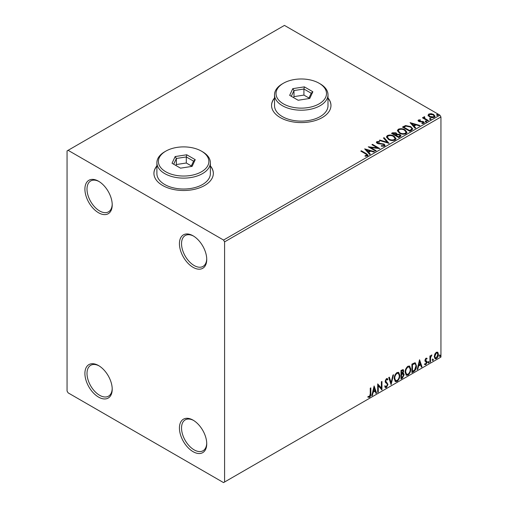 <?xml version="1.0" encoding="UTF-8"?>
<svg xmlns="http://www.w3.org/2000/svg" width="508" height="508" viewBox="0 0 508 508"><rect width="100%" height="100%" fill="white"/><g stroke="black" fill="none" stroke-linecap="round" stroke-linejoin="round"><path stroke-width="0.76" d="M193.084 235.807L193.084 235.807A19.31 11.151 -120 0 0 179.432 243.688A19.31 11.151 -120 0 0 193.084 267.341A19.31 11.151 -120 0 0 206.737 259.455A19.31 11.151 -120 0 0 193.084 235.807M206.731 258.832A17.824 10.293 60 0 1 203.048 266.402A17.824 10.293 60 0 1 194.132 265.519A17.824 10.293 60 0 1 182.493 249.815A17.824 10.293 60 0 1 185.223 235.534A17.824 10.293 60 0 1 193.618 236.131M98.565 181.235L98.565 181.235A19.31 11.151 -120 0 0 84.906 189.116A19.31 11.151 -120 0 0 98.565 212.769A19.31 11.151 -120 0 0 112.217 204.883A19.31 11.151 -120 0 0 98.565 181.235M112.204 204.26A17.824 10.293 60 0 1 108.522 211.83A17.824 10.293 60 0 1 99.612 210.947A17.824 10.293 60 0 1 87.967 195.243A17.824 10.293 60 0 1 90.703 180.956A17.824 10.293 60 0 1 99.098 181.559M98.565 365.57L98.565 365.57A19.31 11.151 -120 0 0 84.906 373.456A19.31 11.151 -120 0 0 98.565 397.104A19.31 11.151 -120 0 0 112.217 389.217A19.31 11.151 -120 0 0 98.565 365.57M112.204 388.595A17.824 10.293 60 0 1 108.522 396.164A17.824 10.293 60 0 1 99.612 395.281A17.824 10.293 60 0 1 87.967 379.578A17.824 10.293 60 0 1 90.703 365.296A17.824 10.293 60 0 1 99.098 365.893M193.084 420.141L193.084 420.141A19.31 11.151 -120 0 0 179.432 428.028A19.31 11.151 -120 0 0 193.084 451.675A19.31 11.151 -120 0 0 206.737 443.795A19.31 11.151 -120 0 0 193.084 420.141M206.731 443.166A17.824 10.293 60 0 1 203.048 450.742A17.824 10.293 60 0 1 194.132 449.859A17.824 10.293 60 0 1 182.493 434.15A17.824 10.293 60 0 1 185.223 419.868A17.824 10.293 60 0 1 193.618 420.465M156.896 165.875A29.705 17.151 0 0 0 153.924 173.355A29.705 17.151 0 0 0 162.63 185.477A29.705 17.151 0 0 0 195.002 189.198A29.705 17.151 0 0 0 213.341 173.355A29.705 17.151 0 0 0 210.369 165.875M156.896 166.116A29.705 17.151 0 0 0 153.93 173.476M274.53 97.961A29.705 17.151 0 0 0 271.558 105.442A29.705 17.151 0 0 0 280.257 117.564A29.705 17.151 0 0 0 312.63 121.285A29.705 17.151 0 0 0 330.968 105.442A29.705 17.151 0 0 0 327.997 97.961M274.53 98.209A29.705 17.151 0 0 0 271.558 105.562M67.056 150.914L67.056 391.039L68.104 392.855L223.545 482.6L224.593 481.997L224.593 241.871L223.545 240.049L68.104 150.311L67.056 150.914M428.123 115.437L428.765 114.046L431.171 113.678L433.629 114.465L435.038 116.249L434.321 117.253C432.606 117.875 430.994 117.748 429.482 116.859L428.06 115.062M424.466 117.284L424.821 118.415L428.384 120.574L427.819 120.904L422.446 117.799L423.012 117.475L423.799 117.932L423.901 116.853L424.517 116.707L424.815 117.196L424.275 118.091M422.866 118.04L423.799 118.415L423.901 116.853L423.901 117.335L424.517 117.196L424.517 116.707M418.433 120.009L420.287 119.818L420.414 120.275L419.125 120.371L419.303 121.101L423.532 121.691L424.313 122.688L423.894 123.279L422.002 123.527L421.824 123.057L423.412 122.587L423.412 123.076L423.17 123.419L422.993 122.034L418.763 121.444L418.046 120.555L418.433 120.009L418.433 120.491L419.398 120.275M419.125 120.371L419.303 121.59L419.925 121.793L419.925 121.304M411.524 130.308L409.816 131.293L402.463 127.051L405.594 125.552L410.756 126.613L412.725 128.892L411.524 130.308M398.882 137.611L391.528 133.363L392.57 132.766L396.088 132.836L396.958 134.137L399.999 134.55L401.028 135.858L398.882 137.611M396.983 133.947L396.958 134.62L399.999 135.039L399.999 134.55M388.988 143.32L379.279 140.437L379.895 140.081L387.255 142.272L383.47 138.017L384.086 137.662L388.988 143.32M376.168 150.724L375.603 151.047L368.249 146.806L377.406 147.847L371.926 144.685L372.491 144.355L379.844 148.603L370.694 147.568L376.168 150.724M365.697 153.924L360.801 151.105L361.366 150.774L366.332 153.645L368.065 155.232L367.563 155.905L365.328 156.216L365.049 155.727L367.049 155.099L366.808 155.962L366.808 155.473C367.138 154.864 366.763 154.349 365.697 153.924M223.545 240.049L439.896 115.145L284.455 25.4L68.104 150.311M364.668 148.869L374.472 151.702L373.856 152.057L370.745 151.13L368.681 152.324L370.281 154.121L369.665 154.476L364.668 148.869M377.565 142.075L377.755 143.04L384.073 144.075L385.045 145.358L384.512 146.12L381.254 146.152L381.337 145.669L383.718 145.713L384.092 145.161L383.496 144.399L377.222 143.389L376.358 142.323L376.822 141.637L379.482 141.535L379.495 142.056L377.565 142.075L377.292 142.945M388.455 139.421L386.436 136.925L387.35 135.56C389.744 134.696 391.986 134.893 394.075 136.138L396.056 138.64L395.122 139.998C392.741 140.837 390.519 140.646 388.455 139.421M399.383 133.109L397.37 130.613L398.278 129.248C400.679 128.384 402.92 128.581 405.003 129.826L406.991 132.328L406.057 133.687C403.676 134.525 401.453 134.334 399.383 133.109M410.096 122.644L419.9 125.476L419.284 125.825L416.173 124.904L414.109 126.098L415.709 127.895L415.093 128.251L410.096 122.644M425.507 121.634L425.367 121.012L426.453 121.094L426.593 121.717L425.507 121.634L425.367 121.012L425.367 121.495L426.453 121.577L426.453 121.094L426.593 121.717M429.844 119.132L429.705 118.51L430.784 118.586L430.93 119.215L429.844 119.132L429.705 118.51L429.705 118.993L430.784 119.075L430.784 118.586L430.93 119.215M436.912 115.049L436.772 114.427L437.858 114.51L437.998 115.132L436.912 115.049L436.772 114.427L436.772 114.91L437.858 114.992L437.858 114.51L437.998 115.132M434.804 354.133L436.328 352.222L437.852 352.368L438.404 354.254C438.417 356.006 437.725 357.467 436.328 358.648L435.096 358.762L434.251 356.648L434.804 354.133M437.553 352.12L438.404 354.254M429.92 362.236L429.92 356.032L430.486 355.708L430.486 356.622L431.895 354.997L430.574 357.645L430.486 361.912L429.92 362.236M426.002 358.184L427.088 358.438L426.758 359.162L426.034 358.927L425.488 360.077L426.904 361.334L427.088 362.185L425.901 364.668L424.732 364.496L425.056 363.734L425.837 363.944L426.523 362.547L425.107 361.29L424.923 360.439L426.002 358.184M426.784 358.191L427.088 358.438L426.669 358.197L426.371 358.858M426.758 359.162L425.615 358.686L425.069 359.835L425.488 360.077M425.069 359.835L426.904 361.334L426.485 361.093L426.669 361.944L427.088 362.185M425.056 363.734L425.837 363.944M426.39 362.033L425.107 361.29M413.626 371.646L411.918 372.631L411.918 364.141L414.776 362.795L415.411 362.947L416.439 365.881C416.522 368.281 415.588 370.205 413.626 371.646L413.207 371.405L411.918 372.148M402.609 372.942L404.184 374.682L402.45 378.092L400.983 378.943L400.983 370.453L403.206 369.614L403.714 370.98L403.028 373.183L403.65 373.291M391.084 384.658L388.728 377.527L389.344 377.171L391.135 382.581L392.919 375.107L393.535 374.752L391.084 384.658M378.27 392.055L377.704 392.386L377.704 383.896L381.375 388.106L381.375 381.775L381.946 381.445L381.946 389.934L378.27 385.743L378.27 392.055L377.704 391.897M370.256 393.84L370.256 388.195L370.821 387.871L370.821 393.598C371.05 395.008 370.599 396.259 369.475 397.351L368.09 397.173L368.376 396.354L369.468 396.481L370.256 393.84M224.593 481.997L440.944 357.086L440.944 116.961L224.593 241.871M374.123 385.966L376.568 393.04L375.958 393.395L375.202 391.109L373.132 392.303L372.377 395.459L371.761 395.815L374.123 385.966M386.423 387.566L385.47 387.636L384.772 386.664L385.229 385.972L386.385 386.721L387.407 384.689L387.223 383.959L385.439 382.486L385.147 381.362L386.461 378.619L387.293 378.568L387.883 379.235L387.439 380.016L386.455 379.495L385.712 381L387.972 384.372L386.423 387.566L385.274 387.477M385.382 386.499L386.385 386.721M386.036 379.254L386.963 379.457L386.036 379.254L385.293 380.752L385.712 381M394.195 378.657C394.157 376.257 395.084 374.218 396.989 372.542L398.691 372.389L399.853 375.349C399.885 377.749 398.945 379.781 397.034 381.445L395.357 381.578L394.195 378.657M405.13 372.339C405.086 369.945 406.019 367.906 407.924 366.23L409.626 366.077L410.788 369.037C410.82 371.437 409.88 373.469 407.968 375.126L406.292 375.266L405.13 372.339M419.551 359.734L422.002 366.808L421.386 367.163L420.63 364.877L418.567 366.071L417.811 369.227L417.195 369.583L419.551 359.734M428.13 362.674L428.6 361.696L429.07 362.128L428.6 363.106L427.711 362.433M428.6 361.696L429.07 362.128L428.65 361.887L428.18 362.864M432.46 360.172L432.937 359.188L433.407 359.626L432.937 360.604L432.041 359.924M432.937 359.188L433.407 359.626L432.987 359.385L432.518 360.363M439.534 356.089L440.004 355.111L440.474 355.543L440.004 356.521L439.115 355.848M440.004 355.111L440.474 355.543L440.055 355.302L439.585 356.279M439.896 115.145L440.944 116.961M330.968 105.562A29.705 17.151 0 0 0 327.997 98.209M213.335 173.476A29.705 17.151 0 0 0 210.369 166.116M370.402 388.112L370.402 393.357C370.63 394.767 370.18 396.018 369.056 397.11L369.475 397.351M369.056 397.11L367.665 396.932M374.021 386.359L376.568 393.04M376.149 392.792L375.818 392.982M373.132 392.303L372.713 392.055L374.777 390.868L375.202 391.109M372.713 392.055L371.958 395.218L372.377 395.459M374.167 387.985L373.748 387.744L372.955 391.046L373.374 391.287L374.955 390.379L374.167 387.985L373.374 391.287M377.704 383.946L381.375 388.106M381.521 381.686L381.521 389.661M381.578 389.725L381.946 389.934M377.844 391.814L377.844 385.502L378.27 385.743M384.81 385.724L385.959 386.48M387.077 378.485L387.883 379.235M387.458 378.993L387.121 379.59M385.293 380.752L386.055 381.895M385.635 381.654L386.753 382.34M386.334 382.099L387.972 384.372M387.553 384.131L386.004 387.325M389.058 377.336L391.135 382.581M392.982 375.075L390.855 383.959M398.482 372.294L399.853 375.349M399.434 375.107C399.466 377.507 398.526 379.54 396.615 381.197L397.034 381.445M396.615 381.197L395.154 381.438M398.367 373.317L396.596 373.158C395.059 374.51 394.31 376.155 394.341 378.079L395.275 380.435L397.015 380.581C398.564 379.247 399.32 377.609 399.288 375.672L398.367 373.317L397.015 373.399C395.478 374.758 394.729 376.396 394.76 378.327L395.694 380.683M396.596 373.158L397.015 373.399M394.341 378.079L394.76 378.327M402.977 369.538L403.714 370.98M403.295 370.738L402.984 372.262M403.415 373.202L404.184 374.682M403.765 374.44L402.031 377.85L402.45 378.092M402.031 377.85L400.983 378.46M402.311 373.761L403.238 374.066L402.311 373.761L401.13 374.345L401.13 377.501L402.196 377.374L403.619 375.012L402.736 374.009L401.549 374.593L401.549 377.749M402.863 370.516L401.13 370.757L401.13 373.475L401.549 373.717L403.149 371.323L402.863 370.516L401.549 370.999L401.549 373.717M401.714 370.415L402.133 370.662M401.13 370.757L401.549 370.999M401.13 374.345L401.549 374.593M409.41 365.982L410.788 369.037M410.362 368.795C410.4 371.196 409.461 373.228 407.543 374.885L407.968 375.126M407.543 374.885L406.089 375.126M409.302 367.005L407.524 366.846C405.994 368.198 405.238 369.843 405.276 371.767L406.21 374.123L407.949 374.269C409.499 372.935 410.254 371.297 410.216 369.36L409.302 367.005L407.949 367.087C406.413 368.446 405.663 370.084 405.695 372.015L406.629 374.371M407.524 366.846L407.949 367.087M405.276 371.767L405.695 372.015M415.195 362.852L416.439 365.881M416.02 365.639C416.103 368.04 415.163 369.964 413.207 371.405M414.058 363.525L415.068 363.887L414.058 363.525L412.064 364.446L412.064 371.189L412.483 371.431L414.604 369.995L415.874 366.205C415.95 364.738 415.48 363.925 414.477 363.772L412.483 364.687L412.483 371.431M412.064 364.446L412.483 364.687M419.456 360.134L422.002 366.808M421.583 366.566L421.253 366.757M418.567 366.071L418.147 365.83L420.211 364.636L420.63 364.877M418.147 365.83L417.392 368.986L417.811 369.227M419.595 361.753L419.176 361.512L418.389 364.82L418.808 365.061L420.389 364.147L419.595 361.753L418.808 365.061M426.339 358.921L425.615 358.686M425.202 360.324L425.767 360.636M426.669 361.944L425.475 364.426L425.901 364.668M425.475 364.426L424.313 364.255M425.234 361.455L425.787 361.74M428.18 361.448L428.65 361.887M430.066 355.949L430.486 356.622M431.362 355.105L431.629 355.81M430.352 356.546L430.149 357.403L430.574 357.645M430.149 357.403L430.066 361.671L430.486 361.912M432.518 358.946L432.987 359.385M437.979 354.012C437.998 355.765 437.305 357.226 435.908 358.4L436.328 358.648M435.908 358.4L434.899 358.616M437.178 352.927L435.908 352.743L434.397 356.083L435.013 357.702L436.328 357.886L437.839 354.584L437.178 352.927L436.328 352.984L434.823 356.33L435.432 357.95M435.908 352.743L436.328 352.984M434.397 356.083L434.823 356.33M439.585 354.863L440.055 355.302M361.226 151.346L361.366 150.774M361.366 151.263L368.014 155.461M365.049 156.21L366.325 156.115L366.325 155.626M366.325 156.115L366.808 155.962M365.157 149.422L373.913 152.025M369.995 154.286L368.681 152.324M366.484 149.873L368.167 152.235L369.748 151.321L369.748 150.838L366.484 149.873L368.167 151.752L369.748 150.838M368.167 152.235L368.167 151.752M369.132 147.314L377.406 148.33L377.406 147.847M372.345 144.926L372.491 144.355M372.491 144.844L378.974 148.584M375.749 150.965L370.694 148.05L370.694 147.568M381.337 146.171L381.337 145.669M381.337 146.152L383.718 146.196L383.718 145.713M383.718 146.196L384.092 145.161M376.403 142.564L376.822 141.637M376.822 142.126L379.482 142.024L379.482 141.535M377.565 142.564L377.755 143.04M377.755 143.529L379.051 143.878L379.051 143.396M379.051 143.878L380.479 143.897L380.479 143.415M380.479 143.897L384.073 144.564L384.073 144.075M384.073 144.564L385.007 145.586M379.832 140.602L379.895 140.081M379.895 140.57L387.255 142.754L387.255 142.272M383.756 138.341L384.086 137.662M384.086 138.151L388.588 143.205M386.455 137.179L387.35 135.56M387.35 136.049C389.744 135.185 391.986 135.376 394.075 136.62L394.075 136.138M394.075 136.62L396.037 138.881M387.401 137.09L389.014 139.579C390.658 140.564 392.436 140.722 394.348 140.056L395.116 138.424L393.503 136.462C391.852 135.477 390.055 135.319 388.125 135.979L387.401 137.09L389.014 139.097C390.658 140.075 392.436 140.233 394.348 139.573L395.116 138.424M394.348 140.056L394.348 139.573M389.014 139.579L389.014 139.097M391.947 133.604L396.088 133.325L396.088 132.836M396.088 133.325L396.958 134.62M399.999 135.039L400.99 136.093M395.961 135.268L395.961 135.75L398.691 137.331L400.075 136.182L399.434 134.88L397.231 134.633L395.961 135.268L398.691 136.849L400.075 135.7M392.849 133.471L392.849 133.96L395.205 135.319L396.17 134.442L395.535 133.172L392.849 133.471L395.205 134.83L396.17 133.96M395.497 135.153L395.497 134.664M395.205 135.319L395.205 134.83M399.339 136.957L399.339 136.474M398.691 137.331L398.691 136.849M397.389 130.867L398.278 129.248M398.278 129.731C400.679 128.873 402.92 129.064 405.003 130.308L405.003 129.826M405.003 130.308L406.971 132.569M398.335 130.778L399.948 133.267C401.593 134.245 403.371 134.41 405.282 133.744L406.051 132.112L404.438 130.15C402.787 129.165 400.99 129.007 399.059 129.667L398.335 130.778L399.948 132.785C401.593 133.763 403.371 133.922 405.282 133.261L406.051 132.112M405.282 133.744L405.282 133.261M399.948 133.267L399.948 132.785M402.882 127.292L405.594 126.035L405.594 125.552M405.594 126.035L410.756 127.102L410.756 126.613M410.756 127.102L412.693 129.14M411.563 129.686L411.563 129.203C411.867 128.314 411.41 127.565 410.191 126.943L405.987 126.124L403.784 127.159L409.626 130.531L411.563 129.203L411.563 129.686L410.235 130.67L410.235 130.181M403.784 127.159L403.784 127.648L409.626 131.02L410.235 130.67M409.626 131.02L409.626 130.531M410.585 123.19L419.348 125.793M415.423 128.06L414.109 126.098M411.918 123.641L413.595 126.009L415.176 125.095L415.176 124.606L411.918 123.641L413.595 125.52L415.176 124.606M413.595 126.009L413.595 125.52M420.287 120.263L420.287 119.818M419.125 120.853L419.303 121.59M419.925 121.793L422.516 121.806L422.516 121.323M422.516 121.806L423.532 122.18L423.532 121.691M423.532 122.18L424.263 122.911M422.567 123.571L423.17 123.419M418.103 120.809L418.433 120.491M425.507 122.123L425.367 121.495M426.453 121.577L426.593 122.206M423.012 117.958L423.012 117.475M424.466 117.773L424.821 118.415M424.821 118.904L427.965 120.815M429.844 119.621L429.705 118.993M430.784 119.075L430.93 119.698M428.123 115.926L428.765 114.046M428.765 114.529L431.171 114.16L431.171 113.678M431.171 114.16L433.629 114.948L433.629 114.465M433.629 114.948L435.007 116.484M428.942 115.138L430.054 117.018L433.661 117.361L434.162 116.129L433.07 114.789L429.419 114.427L428.942 115.138L430.054 116.535L433.661 116.878L434.162 116.129M433.661 117.361L433.661 116.878M430.054 117.018L430.054 116.535M436.912 115.538L436.772 114.91M437.858 114.992L437.998 115.621M165.779 171.774A25.248 14.58 0 0 0 201.486 171.774A25.248 14.58 0 0 0 201.486 151.162L202.54 151.765A26.734 15.437 180 0 1 210.369 162.681A26.734 15.437 180 0 1 193.865 176.943A26.734 15.437 180 0 1 164.725 173.596A26.734 15.437 180 0 1 156.896 162.681A26.734 15.437 180 0 1 164.725 151.765L165.779 151.162A25.248 14.58 0 0 0 165.779 171.774M156.896 162.681L156.896 173.596A26.734 15.437 0 0 0 164.725 184.512A26.734 15.437 0 0 0 193.865 187.852A26.734 15.437 0 0 0 210.369 173.596L210.369 162.681M186.741 154.775L195.231 159.671L192.119 166.37L180.524 168.161L172.034 163.259L175.146 156.566L186.741 154.775L186.296 156.94L176.359 158.477L173.692 164.217M202.54 151.765L201.486 151.162A25.248 14.58 0 0 0 165.779 151.162M191.351 165.925L186.296 163.005L176.359 164.541L176.359 158.477L175.146 156.566M176.359 164.541L175.914 165.5M186.296 163.005L186.296 156.94L193.573 161.144L191.071 166.529M195.231 159.671L193.573 161.144M283.407 103.861A25.248 14.58 0 0 0 319.113 103.861A25.248 14.58 0 0 0 319.119 83.248A25.248 14.58 0 0 0 319.113 83.248L320.167 83.852A26.734 15.437 180 0 1 327.997 94.767A26.734 15.437 180 0 1 311.493 109.029A26.734 15.437 180 0 1 282.359 105.683A26.734 15.437 180 0 1 274.53 94.767A26.734 15.437 180 0 1 282.359 83.852L283.407 83.248A25.248 14.58 0 0 0 283.407 103.861M274.53 94.767L274.53 105.683A26.734 15.437 0 0 0 282.359 116.599A26.734 15.437 0 0 0 311.493 119.945A26.734 15.437 0 0 0 327.997 105.683L327.997 94.767M304.368 86.862L312.858 91.764L309.753 98.457L298.152 100.247L289.668 95.352L292.773 88.652L304.368 86.862L303.924 89.027L293.986 90.564L291.319 96.304M320.167 83.852L319.119 83.248A25.248 14.58 0 0 0 283.407 83.248M308.985 98.012L303.924 95.091L293.986 96.628L293.986 90.564L292.773 88.652M293.986 96.628L293.541 97.587M303.924 95.091L303.924 89.027L311.201 93.231L308.699 98.616M312.858 91.764L311.201 93.231M370.402 393.357L370.821 393.598M401.415 374.18L401.834 374.428M412.433 364.23L412.852 364.471M430.066 359.581L430.486 359.823M366.332 154.127L366.332 153.645M392.57 133.248L392.57 132.766M403.574 126.892L403.574 126.409M421.049 121.78L421.049 121.298M426.58 120.015L426.58 119.532M426.498 358.934L426.079 358.692M425.806 360.724L425.387 360.483M425.304 363.957L424.885 363.715M426.237 361.906L425.818 361.664M418.948 120.631L418.948 121.114"/></g></svg>
